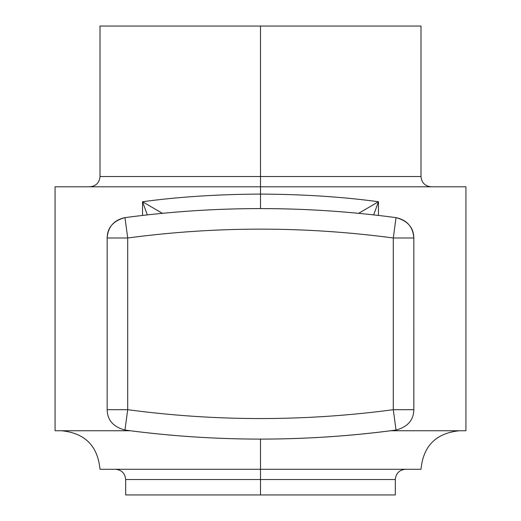 <?xml version="1.0" encoding="UTF-8"?>
<svg xmlns="http://www.w3.org/2000/svg" width="521" height="521" viewBox="0 0 521 521"><rect width="100%" height="100%" fill="white"/><g stroke="black" fill="none" stroke-linecap="round" stroke-linejoin="round"><path stroke-width="0.78" d="M260.5 26.05L420.994 26.05L420.994 176.528L260.5 176.528L260.5 26.05L260.5 176.528L100.006 176.528L100.006 26.05L260.5 26.05M130.25 430.75L55.07 430.75L130.25 430.75L55.07 430.75L55.07 186.798L260.5 186.798L260.5 194.079C303.352 194.307 342.675 196.866 378.467 201.744L378.467 215.427L378.467 201.744C342.675 196.866 303.352 194.307 260.5 194.079L260.5 176.528L100.006 176.528C99.394 182.767 95.975 186.192 89.736 186.798L465.93 186.798L465.93 430.75L390.75 430.75M260.5 194.079C217.661 194.307 178.338 196.866 142.533 201.744L142.533 215.427L142.533 201.744C178.338 196.866 217.661 194.307 260.5 194.079L260.5 208.589L260.5 194.079M393.296 409.695C304.778 421.509 216.248 421.509 127.704 409.695L127.704 237.993C216.248 226.186 304.778 226.186 393.296 237.993L393.296 409.695L393.296 237.993L413.843 237.993L413.83 409.695L393.296 409.695C304.778 421.509 216.248 421.509 127.704 409.695L124.968 430.046C215.329 442.108 305.684 442.108 396.032 430.046L393.296 409.695L413.843 409.695L413.843 237.993L393.296 237.993L396.032 217.628C305.684 205.58 215.329 205.58 124.968 217.628L127.704 237.993C216.248 226.186 304.778 226.186 393.296 237.993L396.032 217.628C407.083 220.064 413.016 226.856 413.83 237.993C413.648 227.599 407.709 220.813 396.032 217.628C305.677 205.574 215.323 205.574 124.968 217.628L127.704 237.993L127.704 409.695L107.157 409.695L107.17 237.993L127.704 237.993L107.157 237.993C107.984 226.856 113.917 220.064 124.968 217.628C113.291 220.813 107.352 227.599 107.157 237.993L107.157 409.695L127.704 409.695L124.968 430.046C215.323 442.114 305.677 442.114 396.032 430.059L393.296 409.695M61.485 430.75C84.884 433.036 97.727 445.878 100.006 469.271L260.5 469.271L260.5 494.95L125.685 494.95L260.5 494.95L125.685 494.95L125.685 479.541L395.315 479.541L395.315 494.95L260.5 494.95L260.5 479.541L125.685 479.541C125.073 473.302 121.654 469.877 115.415 469.271L260.5 469.271L260.5 439.105L260.5 469.271L420.994 469.271C423.273 445.878 436.116 433.036 459.515 430.75M147.332 214.88L142.533 201.744L147.332 214.88M378.467 201.744L358.643 213.317L378.467 201.744L373.668 214.88L378.467 201.744M162.357 213.317L142.533 201.744L162.357 213.317M431.264 186.798C425.025 186.192 421.606 182.767 420.994 176.528L260.5 176.528L260.5 186.798M405.585 469.271C399.347 469.877 395.927 473.302 395.315 479.541L260.5 479.541L260.5 469.271M396.032 430.059C407.709 426.875 413.648 420.089 413.843 409.695M107.157 409.695C107.352 420.089 113.291 426.875 124.968 430.059"/></g></svg>

